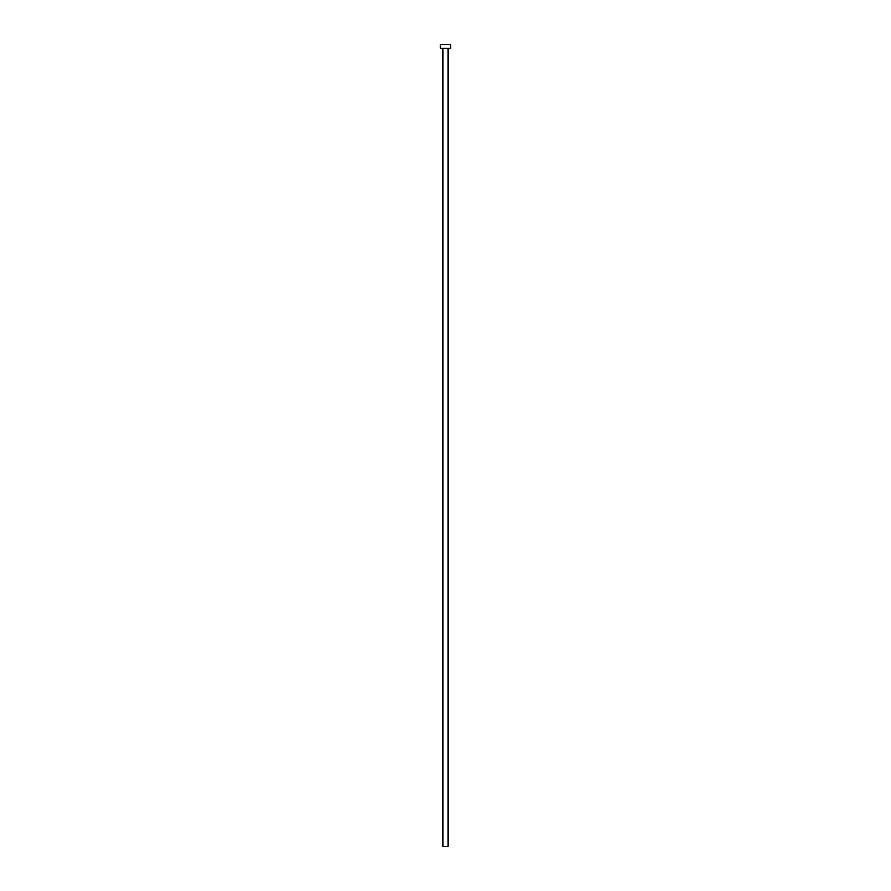 <?xml version="1.0" encoding="UTF-8"?>
<svg xmlns="http://www.w3.org/2000/svg" width="891" height="891" viewBox="0 0 891 891"><rect width="100%" height="100%" fill="white"/><g stroke="black" fill="none" stroke-linecap="round" stroke-linejoin="round"><path stroke-width="1.34" d="M442.95 48.37L442.95 846.45L448.05 846.45L448.05 48.37L448.05 846.45L442.95 846.45L442.95 48.37M440.41 44.55L440.41 48.37L450.59 48.37L450.59 44.55L440.41 44.55L440.41 48.37L450.59 48.37L450.59 44.55L440.41 44.55"/></g></svg>
